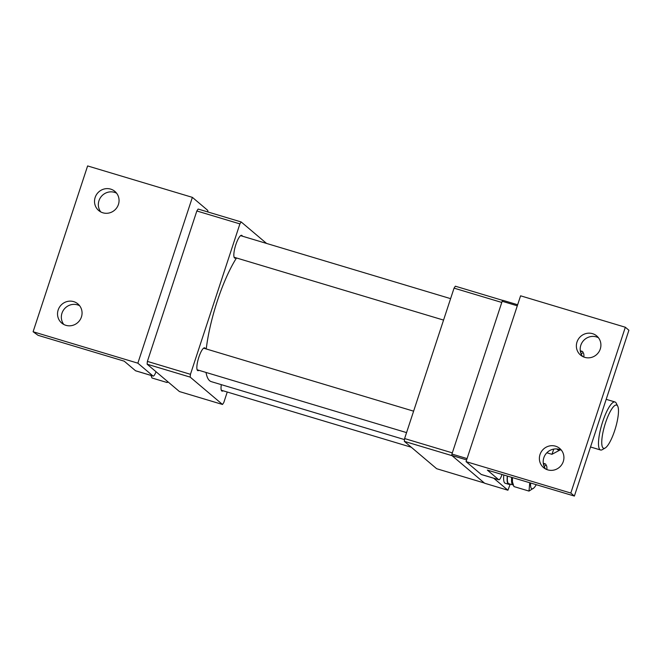 <?xml version="1.0" encoding="UTF-8"?>
<svg xmlns="http://www.w3.org/2000/svg" width="662" height="662" viewBox="0 0 662 662"><rect width="100%" height="100%" fill="white"/><g stroke="black" fill="none" stroke-linecap="round" stroke-linejoin="round"><path stroke-width="0.99" d="M404.499 439.601L211.319 381.651A71.446 17.526 -73.3 0 1 206.023 372.449M206.246 348.957A71.446 17.526 -73.3 0 1 215.365 307.185A71.446 17.526 -73.3 0 1 236.508 257.981M223.094 390.779A11.908 2.921 -73.3 0 1 222.018 391.11A11.908 2.921 -73.3 0 1 221.745 390.961A11.908 2.921 -73.3 0 1 221.315 384.647M198.914 370.315A11.908 2.921 -73.3 0 1 197.839 370.646A11.908 2.921 -73.3 0 1 197.557 370.497A11.908 2.921 -73.3 0 1 198.65 357.794A11.908 2.921 -73.3 0 1 204.682 347.84A11.908 2.921 -73.3 0 1 204.955 347.989A11.908 2.921 -73.3 0 1 205.394 348.709M235.904 257.799A11.908 2.921 -73.3 0 1 234.828 258.13A11.908 2.921 -73.3 0 1 234.555 257.973A11.908 2.921 -73.3 0 1 235.639 245.279A11.908 2.921 -73.3 0 1 241.671 235.316A11.908 2.921 -73.3 0 1 241.953 235.473A11.908 2.921 -73.3 0 1 242.391 236.185M266.579 243.442L241.191 221.96L239.901 223.897L190.449 374.311L190.176 377.117L222.506 404.474L223.797 402.537L227.248 392.028M190.176 377.117L147.113 364.191L179.443 391.556L222.506 404.474M239.901 223.897L196.837 210.979L198.128 209.043L241.191 221.96M196.837 210.979L147.386 361.394L190.449 374.311M147.113 364.191L147.386 361.394M404.333 441.355L452.055 455.671L484.385 483.028L436.663 468.713L404.333 441.355L404.606 438.558L454.058 288.135L455.348 286.199L502.731 300.416M404.606 438.558L452.32 452.874L501.779 302.451L454.058 288.135M583.826 357.033A10.029 2.458 106.7 0 0 583.561 353.392A10.029 2.458 106.7 0 0 582.436 353.003A10.029 2.458 106.7 0 0 581.244 354.162M580.591 352.3A11.279 2.764 -73.3 0 1 581.559 351.464A11.279 2.764 -73.3 0 1 582.254 351.348A11.279 2.764 -73.3 0 1 582.825 351.903L583.561 353.392M493.753 478.245L507.919 490.228L484.642 483.243L451.798 455.456L451.931 454.058L502.168 301.268L502.814 300.3L517.651 304.752M510.245 484.145L507.919 490.228M466.636 459.908L451.798 455.456M517.303 305.811L502.168 301.268M451.931 454.058L467.066 458.592M617.125 405.367A22.566 5.536 106.7 0 0 605.531 422.811A22.566 5.536 106.7 0 0 603.107 448.008A22.566 5.536 106.7 0 0 605.184 448A22.566 5.536 106.7 0 0 615.412 428.281A22.566 5.536 106.7 0 0 617.729 406.187A22.566 5.536 106.7 0 0 617.125 405.367M605.184 448L602.304 449.663A25.065 6.148 -73.3 0 1 600.583 450.003A25.065 6.148 -73.3 0 1 599.995 449.68A25.065 6.148 -73.3 0 1 602.288 422.952A25.065 6.148 -73.3 0 1 614.99 401.975A25.065 6.148 -73.3 0 1 615.577 402.306A25.065 6.148 -73.3 0 1 616.248 403.208L617.729 406.187M560.102 449.663A37.13 9.111 -73.3 0 1 556.833 448.944M553.804 449.093L551.934 454.314L560.416 449.779M546.845 452.783L551.934 454.314M167.486 381.436L167.047 382.504L168.156 381.999M167.047 382.504L151.962 377.985L151.01 375.428M546.829 469.548A10.029 2.458 106.7 0 0 546.572 465.907A10.029 2.458 106.7 0 0 545.447 465.518A10.029 2.458 106.7 0 0 544.247 466.677M543.593 464.815A11.279 2.764 -73.3 0 1 544.561 463.979A11.279 2.764 -73.3 0 1 545.265 463.872A11.279 2.764 -73.3 0 1 545.827 464.426L546.572 465.907M81.434 316.966A12.537 12.082 -49.8 0 0 77.893 303.908A12.537 12.082 -49.8 0 0 58.157 309.99A12.537 12.082 -49.8 0 0 61.698 323.048A12.537 12.082 -49.8 0 0 81.434 316.966M63.784 324.454A12.537 12.082 130.2 0 1 61.971 313.217A12.537 12.082 130.2 0 1 79.622 305.728M118.432 204.45A12.537 12.082 -49.8 0 0 114.882 191.392A12.537 12.082 -49.8 0 0 95.146 197.466A12.537 12.082 -49.8 0 0 98.696 210.524A12.537 12.082 -49.8 0 0 118.432 204.45M100.773 211.939A12.537 12.082 130.2 0 1 98.969 200.702A12.537 12.082 130.2 0 1 116.62 193.213M33.1 331.745L137.853 363.173L152.996 375.991A6.264 1.539 106.7 0 0 153.145 376.066L135.685 370.828A6.264 1.539 -73.3 0 1 135.536 370.753L124.208 361.162L38.082 335.328L33.1 331.745L87.616 165.93L192.369 197.359L207.512 210.177A6.264 1.539 106.7 0 1 207.893 211.972M137.853 363.173L192.369 197.359M153.145 376.066A6.264 1.539 106.7 0 0 156.017 371.73M530.61 483.078A16.451 4.038 106.7 0 0 531.611 488.664A16.451 4.038 106.7 0 0 534.11 487.737A16.451 4.038 106.7 0 0 536.212 484.758M529.732 482.813L529.012 491.088L533.944 487.911M529.012 491.088L513.935 486.57L512.454 481.886L512.446 477.625M513.323 485.031A18.197 4.469 -73.3 0 1 513.05 484.981A18.197 4.469 -73.3 0 1 512.628 484.749A18.197 4.469 -73.3 0 1 511.676 477.393M513.05 484.981L508.863 483.723A18.197 4.469 -73.3 0 1 508.433 483.492A18.197 4.469 -73.3 0 1 507.489 476.143M509.972 484.063A18.801 4.609 -73.3 0 1 508.689 484.303A18.801 4.609 -73.3 0 1 508.251 484.063A18.801 4.609 -73.3 0 1 507.307 476.086M508.689 484.303L505.197 483.26A18.801 4.609 -73.3 0 1 504.758 483.012A18.801 4.609 -73.3 0 1 503.815 475.043M576.999 342.014A12.537 12.082 -49.8 0 0 580.541 355.072A12.537 12.082 -49.8 0 0 600.277 348.998A12.537 12.082 -49.8 0 0 596.735 335.94A12.537 12.082 -49.8 0 0 576.999 342.014M582.626 356.487A12.537 12.082 130.2 0 1 580.822 345.25A12.537 12.082 130.2 0 1 598.473 337.761M540.01 454.529A12.537 12.082 -49.8 0 0 543.552 467.595A12.537 12.082 -49.8 0 0 563.288 461.513A12.537 12.082 -49.8 0 0 559.746 448.455A12.537 12.082 -49.8 0 0 540.01 454.529M545.637 469.002A12.537 12.082 130.2 0 1 543.825 457.765A12.537 12.082 130.2 0 1 561.475 450.276M502.003 474.497L501.895 474.836A6.264 1.539 106.7 0 1 498.817 479.768A6.264 1.539 106.7 0 1 498.676 479.685L487.348 470.094L574.384 496.07L570.818 493.049L466.065 461.629L481.216 474.447L498.676 479.685M574.384 496.07L628.9 330.255L625.333 327.235L570.818 493.049M625.333 327.235L520.589 295.815L466.065 461.629M498.817 479.768L481.365 474.53A6.264 1.539 -73.3 0 1 481.216 474.447M135.536 370.753L152.996 375.991M582.254 351.348L580.284 350.761M606.185 399.335L614.99 401.975M590.521 446.982L600.583 450.003M545.265 463.872L543.295 463.276M411.276 447.231L221.307 390.241M203.606 348.171L413.609 411.168M197.119 369.777L406.559 432.609M240.596 235.647L450.599 298.645M234.116 257.261L443.557 320.085M512.33 481.208L512.454 481.886"/></g></svg>
